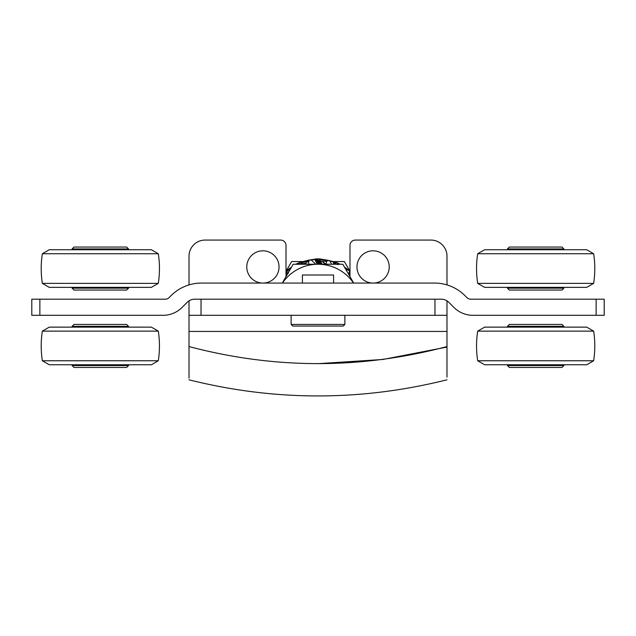 <?xml version="1.0" encoding="UTF-8"?>
<svg xmlns="http://www.w3.org/2000/svg" width="636" height="636" viewBox="0 0 636 636"><rect width="100%" height="100%" fill="white"/><g stroke="black" fill="none" stroke-linecap="round" stroke-linejoin="round"><path stroke-width="0.95" d="M446.989 300.86L446.989 315.313L434.968 315.313L434.968 299.19L441.233 299.19L194.767 299.19A10.748 10.748 0 0 0 187.167 302.339L182.063 307.442A26.871 26.871 0 0 1 163.054 315.313L31.8 315.313L31.8 299.19L165.281 299.19A5.374 5.374 0 0 0 169.081 297.616L171.036 295.661A42.994 42.994 0 0 1 201.445 283.068L434.555 283.068A42.994 42.994 0 0 1 464.964 295.661L466.919 297.616A5.374 5.374 0 0 0 470.72 299.19L604.2 299.19L604.2 315.313L604.2 299.19M604.2 315.313L472.945 315.313A26.871 26.871 0 0 1 453.937 307.442L448.833 302.339A10.748 10.748 0 0 0 441.233 299.19M246.784 266.937A16.123 16.123 0 0 0 262.906 283.068A16.123 16.123 0 0 0 279.037 266.937A16.123 16.123 0 0 0 262.906 250.815A16.123 16.123 0 0 0 246.784 266.937M356.963 266.937A16.123 16.123 0 0 0 373.094 283.068A16.123 16.123 0 0 0 389.216 266.937A16.123 16.123 0 0 0 373.094 250.815A16.123 16.123 0 0 0 356.963 266.937M286.017 276.644L286.017 245.44A5.374 5.374 0 0 0 280.643 240.066L205.134 240.066A16.123 16.123 0 0 0 189.011 256.189L189.011 284.904M349.983 276.644L349.983 245.44A5.374 5.374 0 0 1 355.357 240.066L430.866 240.066A16.123 16.123 0 0 1 446.989 256.189L446.989 284.904M446.989 315.313L446.989 331.435L189.011 331.435L189.011 300.86M189.011 360.35L189.011 369.77M189.011 378.118L189.011 346.564C274.998 369.293 360.994 369.293 446.989 346.564L446.989 377.092M189.011 331.435L189.011 346.564M446.989 331.435L446.989 346.564M446.989 347.995L446.989 347.065L382.952 359.467L318 363.681M446.989 359.125L446.989 363.681L446.989 359.125M189.011 379.811C275.006 401.308 360.994 401.308 446.989 379.811C360.994 401.308 275.006 401.308 189.011 379.811M434.968 315.313L189.011 315.313M484.616 364.762L586.734 364.762L593.65 360.763L477.692 360.763L484.616 364.762M593.65 331.133L477.692 331.133L484.616 327.135L586.734 327.135L593.65 331.133A96.744 96.744 0 0 1 593.65 360.763M477.692 331.133A96.744 96.744 0 0 0 477.692 360.763M563.894 364.762L563.894 365.565L562.009 367.449L509.341 367.449L507.456 365.565L507.456 364.762M507.456 326.332L563.886 326.332L562.009 324.447L509.341 324.447L507.456 326.332L507.456 327.135M554.481 367.449L516.861 367.449L554.481 367.449M563.886 326.332L563.894 327.135M586.734 249.741L484.616 249.741L477.692 253.74L593.65 253.74L586.734 249.741M477.692 283.37L593.65 283.37L586.734 287.361L484.616 287.361L477.692 283.37A96.744 96.744 0 0 1 477.692 253.74M593.65 283.37A96.744 96.744 0 0 0 593.65 253.74M507.456 249.741L507.456 248.938L509.341 247.054L562.009 247.054L563.894 248.938L563.894 249.741M563.894 288.172L507.456 288.172L509.341 290.056L562.009 290.056L563.894 288.172L563.894 287.361M516.861 247.054L554.481 247.054L516.861 247.054M507.456 288.172L507.456 287.361M343.257 326.061L292.743 326.061L291.129 324.447L344.871 324.447L343.257 326.061M302.41 283.068L302.41 275.006L333.59 275.006L333.59 283.068M151.384 327.135L49.266 327.135L42.35 331.133L158.308 331.133L151.384 327.135M42.35 360.763L158.308 360.763L151.384 364.762L49.266 364.762L42.35 360.763A96.744 96.744 0 0 1 42.35 331.133M158.308 360.763A96.744 96.744 0 0 0 158.308 331.133M72.107 327.135L72.107 326.332L73.991 324.447L126.659 324.447L128.544 326.332L128.544 327.135M128.544 365.565L72.114 365.565L73.991 367.449L126.659 367.449L128.544 365.565L128.544 364.762M81.519 324.447L119.139 324.447L81.519 324.447M72.114 365.565L72.107 364.762M151.384 249.741L49.266 249.741L42.35 253.74L158.308 253.74L151.384 249.741M42.35 283.37L158.308 283.37L151.384 287.361L49.266 287.361L42.35 283.37A96.744 96.744 0 0 1 42.35 253.74M158.308 283.37A96.744 96.744 0 0 0 158.308 253.74M72.107 249.741L72.107 248.938L73.991 247.054L126.659 247.054L128.544 248.938L128.544 249.741M128.544 288.172L72.114 288.172L73.991 290.056L126.659 290.056L128.544 288.172L128.544 287.361M81.519 247.054L119.139 247.054L81.519 247.054M72.114 288.172L72.107 287.361M349.522 270.483L344.378 261.563L334.059 261.563M308.977 261.563L305.161 261.563M301.941 261.563L291.622 261.563L286.478 270.483M349.983 271.349L349.506 271.015L349.983 271.874M349.506 271.015L344.402 267.176M344.505 267.168L349.983 270.88M349.546 271.31L349.228 272.081L349.983 273.138M349.228 272.081L349.983 273.997M349.045 272.685L348.862 273.281L349.983 274.863M348.862 273.281L348.679 273.885L349.983 275.714M346.596 268.845L347.049 271.58M340.284 264.25L337.366 262.93L326.84 260.196A11.607 8.212 -67.5 0 0 326.912 260.06L335.164 262.008M337.366 262.93L337.986 264.433M333.24 261.722L337.223 264.568M325.966 264.568L326.84 260.196M337.851 263.121L338.439 264.552M333.391 261.976L333.391 262.803L335.673 264.25M333.391 262.803L334.759 264.25M333.447 263.431L333.51 264.059M329.718 260.824L331.666 264.25M327.826 260.243L319.455 258.884L308.158 260.394A11.607 8.212 -90 0 0 308.174 260.243L316.545 258.884M318.93 258.892L320.075 260.045L326.896 260.347M314.661 259.353L319.431 260.466L320.075 260.045M327.254 261.15L322.214 261.507L326.061 264.25M322.214 261.507L325.346 264.25M309.024 264.775L308.158 260.394M316.291 258.876L319.709 258.876L320.544 259.981M321.593 261.452L320.17 261.189L322.492 264.497M319.431 260.466L320.194 261.11M314.892 259.528L315.21 260.299L320.17 261.189M315.21 260.299L315.504 260.855L320.528 261.738M315.504 260.855L315.798 261.412L320.886 262.294M315.798 261.412L316.1 261.968L321.26 262.843M316.1 261.968L316.402 262.517L321.649 263.391M316.402 262.517L316.704 263.065L322.055 263.948M316.704 263.065L317.022 263.622L320.902 264.25M317.022 263.622L317.348 264.171M311.06 259.87L315.877 264.25M291.399 267.327L290.978 267.732A11.607 8.212 -112.5 0 0 290.93 267.581L291.558 267.048M309.088 260.06L300.359 262.215L301.854 262.843L308.269 260.514M296.869 264.353L301.416 263.479L301.854 262.843M300.359 262.215L296.583 264.274M308.913 261.118L304.39 263.376L307.864 264.25M304.39 263.376L303.793 263.566L306.147 264.25M295.716 264.25L301.067 261.905L302.259 262.604M303.793 263.566L302.37 263.781L302.919 264.234M301.416 263.479L302.37 263.781M300.542 264.25L302.378 263.861M286.017 272.407L291.129 267.796M288.633 271.922L286.931 273.075L285.93 273.154L286.089 272.407M291.288 267.271L286.017 270.88M286.931 273.075L288.251 273.416M286.017 273.79L286.963 273.146M286.017 274.386L287.607 273.281M286.017 274.983L287.544 273.917M282.448 283.068A42.994 42.994 0 0 1 353.552 283.068M353.688 283.068L342.828 264.25L293.172 264.25L282.312 283.068M596.139 315.313L596.139 299.19M39.861 299.19L39.861 315.313M201.032 299.19L201.032 315.313M563.894 365.565L507.456 365.565M507.456 248.938L563.894 248.938M72.107 326.332L128.544 326.332M72.107 248.938L128.544 248.938M344.871 315.313L344.871 324.447M291.129 315.313L291.129 324.447M338.09 263.217L334.934 261.905"/></g></svg>
